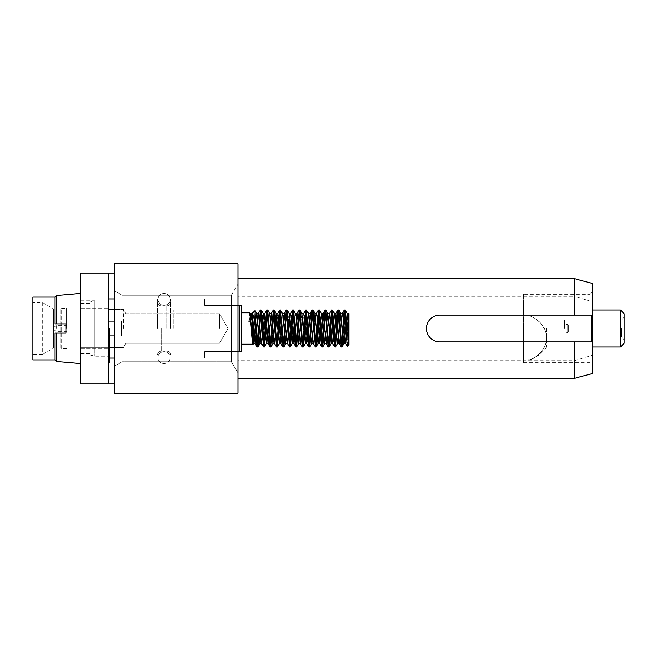 <?xml version="1.0" encoding="UTF-8"?>
<svg xmlns="http://www.w3.org/2000/svg" width="657" height="657" viewBox="0 0 657 657"><rect width="100%" height="100%" fill="white"/><g stroke="black" fill="none" stroke-linecap="round" stroke-linejoin="round"><path stroke-width="0.49" stroke-dasharray="3.29 2.46" d="M241.653 328.5L241.653 312.789L241.653 328.5M241.653 344.202L252.74 344.202L252.74 343.455L253.027 344.383L254.998 310.539L255.507 328.5C254.653 321.347 253.733 316.584 252.74 314.194L252.74 344.202L250.374 314.9L249.832 312.798L249.299 314.9L248.675 321.684L251.138 321.684L248.675 321.684L249.832 312.798M252.296 312.789L252.74 312.789L252.74 314.194L252.165 312.904L251.138 321.684L249.102 322.004L250.391 313.635L249.964 312.904M348.826 319.318L348.826 345.13L348.826 313.545L347.413 346.543L344.44 310.022L341.205 346.978L337.969 310.022L334.733 346.978L331.506 310.022L328.27 346.978L325.034 310.022L321.799 346.978L318.571 310.022L315.335 346.978L312.1 310.022L308.864 346.978L305.636 310.022L302.401 346.978L299.165 310.022L295.929 346.978L292.702 310.022L289.466 346.978L286.23 310.022L282.995 346.978L279.767 310.022L276.531 346.978L273.296 310.022L270.06 346.978L266.832 310.022L263.597 346.978L260.361 310.022L257.125 346.978L255.516 328.5M346.978 342.847L346.863 328.5L345.245 310.022L342.01 346.978L338.782 310.022L335.546 346.978L332.311 310.022L329.075 346.978L325.847 310.022L322.612 346.978L319.376 310.022L316.14 346.978L312.913 310.022L309.677 346.978L306.441 310.022L303.206 346.978L299.978 310.022L296.742 346.978L293.507 310.022L290.271 346.978L287.15 310.112L286.501 312.494L283.808 346.978L280.679 310.112L280.03 312.494L277.336 346.978L274.215 310.112L273.567 312.494L270.873 346.978L267.744 310.112L267.095 312.494L264.401 346.978L261.281 310.112L260.632 312.494L258.045 346.888L257.396 344.506L255.516 315.557M346.978 330.709L348.826 341.123L348.826 345.13L347.413 346.543L348.079 337.739M348.826 313.545L345.648 343.48L342.42 313.52L339.184 343.48L335.949 313.52L332.713 343.48L329.486 313.52L326.25 343.48L323.014 313.52L319.778 343.48L316.551 313.52L313.315 343.48L310.079 313.52L306.844 343.48L303.616 313.52L300.38 343.48L297.145 313.52L293.909 343.48L290.681 313.52L287.446 343.48L284.21 313.52L280.974 343.48L277.747 313.52L274.511 343.48L271.275 313.52L268.04 343.48L264.812 313.52L261.576 343.48L258.341 313.52L255.105 343.48L251.877 313.52L250.711 322.004L249.102 322.004L250.169 313.57M170.516 328.5L170.516 298.935L170.516 328.5M239.805 328.5L239.805 305.398L204.697 305.398L239.805 305.398L239.805 351.594L204.697 351.594L239.805 351.594L239.805 328.5M204.697 305.406L204.697 298.935L204.697 305.398L237.957 305.398M237.957 351.594L204.697 351.594L204.697 358.065L204.697 351.594L204.697 358.065L204.697 351.594L241.653 351.594L239.805 351.594L241.653 351.594L241.653 305.398L239.805 305.398L241.653 305.398L241.653 351.594L241.653 305.398L204.697 305.398L204.697 298.935L204.697 305.398M108.61 335.891L108.61 358.065L108.61 335.891L108.61 347.438L108.61 335.891L121.545 335.891L108.61 335.891L121.545 335.891L121.545 321.109L108.61 321.109L121.545 321.109L121.545 335.891L121.545 321.109L121.545 335.891L108.61 335.891L108.61 358.065L108.61 335.891L108.61 347.438L108.61 335.891L121.545 335.891L108.61 335.891L121.545 335.891L121.545 321.109L108.61 321.109L108.61 298.935L108.61 321.109L121.545 321.109L108.61 321.109L121.545 321.109L121.545 335.891L121.545 321.109L121.545 335.891L114.154 335.891M157.581 328.5L157.581 298.935L157.581 328.5M219.479 328.5L219.479 313.718L219.479 328.5M125.889 328.5L125.889 313.718L125.889 328.5M123.393 328.5L123.393 309.562L123.393 328.5M348.826 327.588L347.266 313.52L344.03 343.48L340.802 313.52L337.567 343.48L334.331 313.52L331.095 343.48L327.868 313.52L324.632 343.48L321.396 313.52L318.16 343.48L314.933 313.52L311.697 343.48L308.462 313.52L305.226 343.48L301.998 313.52L298.763 343.48L295.527 313.52L292.291 343.48L289.064 313.52L285.828 343.48L282.592 313.52L279.356 343.48L276.129 313.52L272.893 343.48L269.657 313.52L266.422 343.48L263.194 313.52L259.958 343.48L256.723 313.52L253.487 343.48L250.391 313.635M251.261 320.115L250.711 322.004L250.875 320.115M254.3 320.238L254.998 310.539L252.74 312.789M343.348 319.368L342.642 331.875M239.805 305.398L239.805 351.594M108.61 321.109L108.61 298.935L108.61 321.109L121.545 321.109L114.154 321.109M347.077 331.432L346.978 332.771M315.738 318.004L314.703 331.875M311.993 310.112L309.948 313.635L309.275 318.004M305.521 310.112L303.477 313.635L302.803 318.004M287.15 310.112L289.195 313.635L290.681 313.52L292.587 310.112M279.652 310.112L277.607 313.635L276.934 318.004M303.616 313.52L301.998 313.52L301.062 319.368M293.613 310.112L295.658 313.635L294.591 319.368M289.129 313.52L288.127 319.368M280.679 310.112L282.724 313.635L281.656 319.368M255.507 322.694L255.245 326.373M56.707 323.876L56.707 295.51L55.024 297.35L55.024 323.876L55.024 297.35L55.024 323.876L66.111 323.876L56.707 323.876L56.707 295.51L56.707 323.885M173.284 328.5L173.284 310.022L173.284 328.5M80.893 328.5L80.893 293.392L80.893 363.608L80.893 293.392L80.893 363.608L80.893 308.174L80.893 348.826L80.893 308.174L80.893 338.199L108.61 338.199L108.61 318.801L108.61 348.826L108.61 308.174L108.61 348.826L108.61 308.174L108.61 338.199L80.893 338.199L80.893 318.801L108.61 318.801L108.61 383.934L108.61 273.066L80.893 273.066L80.893 383.934L80.893 297.087L80.893 383.934L108.61 383.934L80.893 383.934L108.61 383.934L108.61 347.348L108.61 356.217L108.61 347.348L94.756 347.348L94.756 356.217L94.756 347.348L108.61 347.348L108.61 359.913L108.61 297.087L108.61 380.075L108.61 273.066L108.61 318.801L80.893 318.801L80.893 338.199L80.893 303.378L80.893 328.5M66.111 323.876L66.111 333.115L56.707 333.115L66.111 333.115L66.111 323.876L66.111 333.115M55.024 333.115L55.024 359.65L55.024 333.115L56.707 333.115L55.024 333.115L55.024 359.65L56.707 361.49L56.707 333.115M237.957 372.848L237.957 278.609L237.957 378.391L237.957 360.701L237.957 372.848L231.297 361.761L231.297 295.239L231.297 361.761L231.297 295.239L122.153 295.239L122.153 361.761L122.153 295.239L122.153 361.761L122.153 295.239L114.154 290.616L114.154 366.376L114.154 290.616L114.154 366.376L114.154 290.616L122.153 295.239L231.297 295.239L231.297 361.761L237.957 372.848M591.497 315.105L439.829 315.105A13.395 13.395 0 0 0 426.434 328.5A13.395 13.395 0 0 0 439.829 341.895L591.497 341.895M237.957 263.827L114.154 263.827L114.154 393.173L237.957 393.173L237.957 263.827M42.639 302.631L42.639 354.369M42.648 302.631L53.529 308.913L60.904 308.913L61.857 308.363L61.857 348.637L60.904 348.087L60.904 308.913L60.904 348.087L53.529 348.087L53.529 308.913L53.529 348.087L42.648 354.369L42.648 302.631L32.85 302.631L32.85 354.369L32.85 302.631M114.154 273.066L114.154 383.934L114.154 273.066M32.85 297.087L32.85 359.913M80.893 347.348L94.756 347.348L94.756 300.783L94.756 347.348L80.893 347.348L80.893 352.448L80.893 300.783L80.893 347.348M80.893 352.448L80.893 359.913L80.893 352.448M109.358 328.5L109.358 363.149L109.358 328.5M108.61 356.554L108.61 293.851L108.61 356.554M90.132 328.5L90.132 302.023L90.132 328.5M61.857 348.637L61.865 308.363L66.751 308.363M66.751 328.5L66.751 308.355L66.751 328.5M237.957 278.609L574.259 278.609L574.259 296.299L592.737 301.842L592.737 283.561L574.259 278.609M592.737 301.842L592.737 355.158L574.259 360.701L237.957 360.701L237.957 296.299L574.259 296.299M574.259 360.701L574.259 378.391L237.957 378.391M592.737 355.158L592.737 373.439L574.259 378.391M592.737 291.544L592.737 365.456L592.737 291.544L589.97 294.311L589.97 362.68L589.97 294.311L523.58 294.311L523.58 362.68L523.58 294.311M523.58 328.5L523.58 359.913L523.58 328.5M546.542 328.5L546.542 346.978L546.542 328.5M620.454 310.022L620.454 346.978M528.064 315.96L528.064 359.716L528.064 315.96L529.821 315.96A27.528 23.841 -0 0 1 546.41 337.838A27.528 23.841 -0 0 1 529.821 359.716L528.064 359.716L528.064 315.96L528.064 359.716L529.821 359.716A27.528 23.841 0 0 0 546.41 337.838A27.528 23.841 0 0 0 529.821 315.96L528.064 315.96M528.064 309.833L528.064 297.087L528.064 309.833L546.41 309.833L528.064 309.833M529.821 309.833L529.821 315.96L529.821 309.833M624.15 313.718L624.15 343.283M624.15 328.5L624.15 317.224L624.15 328.5M621.374 328.5L621.374 337L621.374 328.5M564.716 328.5L564.716 320L564.716 328.5M56.535 328.5L56.535 325.634L56.535 328.5M53.176 328.5L53.176 327.572L53.176 328.5M568.716 331.736L568.716 325.264L568.716 331.736L567.796 332.656L567.796 324.344L567.796 332.656L564.716 332.656M166.812 328.5L166.812 305.866L166.812 328.5M161.269 328.5L161.269 351.134L161.269 328.5M166.821 328.5L166.821 305.866L166.821 328.5M161.277 328.5L161.277 351.134L161.277 328.5M158.041 328.722L158.041 357.605C157.524 350.854 169.235 348.637 170.048 357.605L170.048 299.395C170.565 306.154 158.846 308.355 158.041 299.395L158.041 357.605C157.524 350.854 169.235 348.637 170.048 357.605L170.048 299.395C169.695 295.749 167.691 293.745 164.045 293.392C160.398 293.745 158.394 295.749 158.041 299.395L158.041 357.605C158.394 361.251 160.398 363.255 164.045 363.608C167.691 363.255 169.695 361.251 170.048 357.605L170.048 299.395C170.565 306.154 158.846 308.355 158.041 299.395L158.041 357.605C158.394 361.251 160.398 363.255 164.045 363.608C167.691 363.255 169.695 361.251 170.048 357.605L170.048 299.395C169.695 295.749 167.691 293.745 164.045 293.392C160.398 293.745 158.394 295.749 158.041 299.395L158.041 328.722M249.832 312.789L241.653 312.789M345.245 310.022L344.44 310.022M338.782 310.022L337.969 310.022M332.311 310.022L331.506 310.022M325.847 310.022L325.034 310.022M319.376 310.022L318.571 310.022M312.913 310.022L312.1 310.022M306.441 310.022L305.636 310.022M299.978 310.022L299.165 310.022M293.507 310.022L292.702 310.022M287.043 310.022L286.23 310.022M280.572 310.022L279.767 310.022M274.109 310.022L273.296 310.022M267.637 310.022L266.832 310.022M261.174 310.022L260.361 310.022M342.01 346.978L341.205 346.978M335.546 346.978L334.733 346.978M329.075 346.978L328.27 346.978M322.612 346.978L321.799 346.978M316.14 346.978L315.335 346.978M309.677 346.978L308.864 346.978M303.206 346.978L302.401 346.978M296.742 346.978L295.929 346.978M290.271 346.978L289.466 346.978M283.808 346.978L282.995 346.978M277.336 346.978L276.531 346.978M270.873 346.978L270.06 346.978M264.401 346.978L263.597 346.978M257.938 346.978L257.125 346.978M166.821 305.866C169.038 305.669 170.27 304.437 170.516 302.171C170.27 304.437 169.038 305.669 166.812 305.866L161.269 305.866C159.051 305.669 157.82 304.437 157.573 302.171M166.821 351.134C169.038 351.331 170.27 352.563 170.516 354.829C170.27 352.563 169.038 351.331 166.812 351.134L161.269 351.134M228.012 328.5L219.479 313.718L125.889 313.718L123.393 309.562L108.61 309.562L123.393 309.562L125.889 313.718L219.479 313.718L228.012 328.5L219.479 343.283L125.889 343.283L123.393 347.438L108.61 347.438L123.393 347.438L125.889 343.283L219.479 343.283L228.012 328.5M114.154 298.935L108.61 298.935M114.154 358.065L108.61 358.065M161.277 351.134C159.051 351.331 157.82 352.563 157.581 354.829C157.82 352.563 159.051 351.331 161.277 351.134L166.812 351.134M252.165 312.904L251.738 313.635M348.752 313.635L347.266 313.52M345.516 343.365L347.348 346.51M342.281 313.635L344.325 310.112M339.053 343.365L341.098 346.888M335.817 313.635L337.862 310.112M332.582 343.365L334.627 346.888M329.346 313.635L331.391 310.112M326.118 343.365L328.163 346.888M322.883 313.635L324.928 310.112M319.647 343.365L321.692 346.888M316.411 313.635L318.456 310.112M313.184 343.365L315.229 346.888M306.712 343.365L308.757 346.888M300.249 343.365L302.294 346.888M297.013 313.635L299.058 310.112M293.778 343.365L295.822 346.888M287.314 343.365L289.359 346.888M284.079 313.635L286.123 310.112M280.843 343.365L282.888 346.888M274.38 343.365L276.425 346.888M271.144 313.635L273.189 310.112M267.908 343.365L269.953 346.888M264.672 313.635L266.717 310.112M261.445 343.365L263.49 346.888M258.209 313.635L260.254 310.112M254.973 343.365L257.018 346.888M345.648 343.48L344.03 343.48M342.42 313.52L340.802 313.52M339.184 343.48L337.567 343.48M335.949 313.52L334.331 313.52M332.713 343.48L331.095 343.48M329.486 313.52L327.868 313.52M326.25 343.48L324.632 343.48M323.014 313.52L321.396 313.52M319.778 343.48L318.16 343.48M316.551 313.52L314.933 313.52M313.315 343.48L311.697 343.48M310.079 313.52L308.462 313.52M306.844 343.48L305.226 343.48M300.38 343.48L298.763 343.48M297.145 313.52L295.593 313.52M293.909 343.48L292.291 343.48M287.446 343.48L285.828 343.48M284.21 313.52L282.658 313.52M280.974 343.48L279.356 343.48M277.747 313.52L276.129 313.52M274.511 343.48L272.893 343.48M271.275 313.52L269.657 313.52M268.04 343.48L266.422 343.48M264.812 313.52L263.194 313.52M261.576 343.48L259.958 343.48M258.341 313.52L256.723 313.52M255.105 343.48L253.487 343.48M251.877 313.52L250.26 313.52M253.027 344.391L253.627 343.365M255.072 310.564L256.854 313.635M345.352 310.112L347.397 313.635M342.116 346.888L344.169 343.365M338.889 310.112L340.934 313.635M335.653 346.888L337.698 343.365M332.417 310.112L334.462 313.635M329.182 346.888L331.235 343.365M325.954 310.112L327.999 313.635M322.718 346.888L324.763 343.365M319.483 310.112L321.528 313.635M316.247 346.888L318.3 343.365M313.019 310.112L315.064 313.635M309.784 346.888L311.829 343.365M306.548 310.112L308.593 313.635M303.312 346.888L305.365 343.365M300.085 310.112L302.13 313.635M296.849 346.888L298.894 343.365M290.378 346.888L292.431 343.365M283.914 346.888L285.959 343.365M277.443 346.888L279.496 343.365M274.215 310.112L276.26 313.635M270.98 346.888L273.025 343.365M267.744 310.112L269.789 313.635M264.508 346.888L266.561 343.365M261.281 310.112L263.326 313.635M258.045 346.888L260.09 343.365M166.812 305.866L161.277 305.866C159.051 305.669 157.82 304.437 157.581 302.171M173.284 310.022L80.893 310.022L173.284 310.022M173.284 346.978L80.893 346.978L173.284 346.978M56.707 361.49L80.893 363.608M56.707 295.51L80.893 293.392M231.297 295.239L237.957 284.153L231.297 295.239M231.297 361.761L122.153 361.761L114.154 366.376L122.153 361.761L231.297 361.761M42.648 354.369L32.85 354.369M80.893 348.826L108.61 348.826L80.893 348.826M80.893 308.174L108.61 308.174L80.893 308.174M80.893 338.199L108.61 338.199M80.893 318.801L108.61 318.801M90.132 354.977L94.756 356.217L108.61 356.217M80.893 297.087L55.04 297.087M80.893 359.913L55.04 359.913M108.61 359.913L109.358 359.913M108.61 297.087L109.358 297.087M109.358 293.851L108.61 293.851M109.358 363.149L108.61 363.149M80.893 300.783L94.756 300.783L90.132 302.023M66.751 348.637L61.865 348.637M523.58 362.68L589.97 362.68L592.737 365.456M592.737 310.022L546.542 310.022A33.261 33.261 0 0 0 546.41 309.833M592.737 346.978L546.542 346.978A33.261 33.261 0 0 1 529.821 359.913L523.58 359.913M528.064 297.087L523.58 297.087M564.716 337L621.374 337L624.15 339.768M564.716 320L621.374 320L624.15 317.224M80.893 353.622L90.132 353.622M80.893 303.378L90.132 303.378M53.176 329.42L56.535 331.366L66.751 331.366M53.176 327.572L56.535 325.634L66.751 325.634M568.716 325.264L567.796 324.344L564.716 324.344"/><path stroke-width="0.99" d="M252.74 312.789L252.296 312.789L252.74 314.194L252.74 312.789L255.072 310.564L255.507 328.5C254.653 321.347 253.733 316.584 252.74 314.194L252.74 343.455L249.832 312.798M252.296 312.789L251.261 320.115M241.653 344.202L252.74 344.202L252.74 343.455L253.027 344.383L254.3 320.238M346.978 342.847L346.978 330.709L348.826 341.123L348.826 313.545L348.826 345.13L347.348 346.51L344.974 312.494L344.325 310.112L343.348 319.368M342.642 331.875L341.098 346.888L337.969 310.022L334.733 346.978L331.506 310.022L328.27 346.978L325.034 310.022L321.799 346.978L318.571 310.022L315.335 346.978L312.1 310.022L308.864 346.978L305.636 310.022L302.401 346.978L299.165 310.022L295.929 346.978L292.702 310.022L289.466 346.978L286.23 310.022L282.995 346.978L279.767 310.022L276.531 346.978L273.296 310.022L270.06 346.978L266.832 310.022L263.597 346.978L260.361 310.022L257.125 346.978L255.516 328.5M346.978 330.709L345.245 310.022L342.01 346.978L338.782 310.022L335.546 346.978L332.311 310.022L329.075 346.978L325.847 310.022L322.612 346.978L319.376 310.022L316.14 346.978L312.913 310.022L309.677 346.978L306.441 310.022L303.206 346.978L299.978 310.022L296.742 346.978L293.507 310.022L290.271 346.978L287.043 310.022L283.808 346.978L280.572 310.022L277.336 346.978L274.109 310.022L270.873 346.978L267.637 310.022L264.401 346.978L261.174 310.022L257.938 346.978L255.516 315.557M348.826 319.318L348.079 337.739M348.826 313.545L347.077 331.432M239.805 351.594L239.805 305.398L241.653 305.398L241.653 351.594L237.957 351.594M237.957 305.398L239.805 305.398M108.61 321.109L114.154 321.109M114.154 335.891L108.61 335.891M346.978 332.771L345.516 343.365L342.954 315.532L342.281 313.635L339.718 341.468L339.053 343.365L335.949 313.52L333.255 341.468L332.582 343.365L329.486 313.52L326.25 343.48L323.014 313.52L319.778 343.48L317.085 315.532L316.411 313.635L315.738 318.004M314.703 331.875L313.849 341.468L313.315 343.48L312.773 341.468L310.621 315.532L309.948 313.635L311.993 310.112M309.275 318.004L307.386 341.468L306.712 343.365L304.15 315.532L303.477 313.635L305.521 310.112M302.803 318.004L300.38 343.48L297.687 315.532L297.013 313.635L293.909 343.48L291.215 315.532L290.681 313.52L289.064 313.52M292.587 310.112L290.542 313.635L290.139 315.532L287.446 343.48L284.21 313.52L281.516 341.468L280.843 343.365L278.281 315.532L277.607 313.635L279.652 310.112M276.934 318.004L274.511 343.48L271.275 313.52L268.04 343.48L264.812 313.52L261.576 343.48L258.341 313.52L255.105 343.48L252.411 315.532L251.738 313.635L250.875 320.115M348.826 327.588L347.266 313.52L344.03 343.48L340.802 313.52L337.567 343.48L334.331 313.52L331.095 343.48L327.868 313.52L324.632 343.48L321.396 313.52L318.16 343.48L314.933 313.52L311.697 343.48L308.462 313.52L305.226 343.48L301.998 313.52L303.616 313.52M301.062 319.368L298.763 343.48L296.069 315.532L293.613 310.112M294.591 319.368L292.291 343.48L289.597 315.532L289.195 313.635L287.15 310.112M288.127 319.368L285.828 343.48L283.134 315.532L280.679 310.112M281.656 319.368L279.356 343.48L276.129 313.52L272.893 343.48L269.789 313.635L269.124 315.532L266.422 343.48L263.326 313.635L262.652 315.532L260.09 343.365L259.416 341.468L256.854 313.635L255.516 322.694M255.245 326.373L253.487 343.48L250.169 313.57M56.707 323.876L66.111 323.876L55.024 323.876L55.024 297.35L56.707 295.51L56.707 323.885M55.024 323.876L55.582 323.876M66.111 323.876L66.111 333.115L56.707 333.115L66.111 333.115M56.707 333.115L56.707 361.49L55.024 359.65L55.024 333.115L56.707 333.115L55.024 333.115M237.957 378.391L574.259 378.391L574.259 341.895L439.829 341.895A13.395 13.395 0 0 1 426.434 328.5A13.395 13.395 0 0 1 439.829 315.105L574.259 315.105L574.259 278.609L237.957 278.609M114.154 263.827L237.957 263.827L237.957 393.173L114.154 393.173L114.154 263.827M80.893 273.066L80.893 383.934L108.61 383.934L108.61 273.066L80.893 273.066M55.04 359.913L32.85 359.913L32.85 297.087L55.04 297.087M114.154 273.066L108.61 273.066M574.259 341.895L591.497 341.895L591.497 315.105L574.259 315.105M574.259 278.609L592.737 283.561L592.737 373.439L574.259 378.391M620.454 310.022L624.15 313.718L624.15 343.283L620.454 346.978L620.454 310.022L592.737 310.022M249.832 312.789L241.653 312.789M345.245 310.022L344.44 310.022M338.782 310.022L337.969 310.022M332.311 310.022L331.506 310.022M325.847 310.022L325.034 310.022M319.376 310.022L318.571 310.022M312.913 310.022L312.1 310.022M306.441 310.022L305.636 310.022M299.978 310.022L299.165 310.022M293.507 310.022L292.702 310.022M287.043 310.022L286.23 310.022M280.572 310.022L279.767 310.022M274.109 310.022L273.296 310.022M267.637 310.022L266.832 310.022M261.174 310.022L260.361 310.022M342.01 346.978L341.205 346.978M335.546 346.978L334.733 346.978M329.075 346.978L328.27 346.978M322.612 346.978L321.799 346.978M316.14 346.978L315.335 346.978M309.677 346.978L308.864 346.978M303.206 346.978L302.401 346.978M296.742 346.978L295.929 346.978M290.271 346.978L289.466 346.978M283.808 346.978L282.995 346.978M277.336 346.978L276.531 346.978M270.873 346.978L270.06 346.978M264.401 346.978L263.597 346.978M257.938 346.978L257.125 346.978M114.154 298.935L108.61 298.935M114.154 358.065L108.61 358.065M252.165 312.904L251.738 313.635M348.752 313.635L347.266 313.52M345.516 343.365L347.348 346.51M342.281 313.635L344.325 310.112M339.053 343.365L341.098 346.888M335.817 313.635L337.862 310.112M332.582 343.365L334.627 346.888M329.346 313.635L331.391 310.112M326.118 343.365L328.163 346.888M322.883 313.635L324.928 310.112M319.647 343.365L321.692 346.888M316.411 313.635L318.456 310.112M313.184 343.365L315.229 346.888M306.712 343.365L308.757 346.888M300.249 343.365L302.294 346.888M297.013 313.635L299.058 310.112M293.778 343.365L295.822 346.888M287.314 343.365L289.359 346.888M284.079 313.635L286.123 310.112M280.843 343.365L282.888 346.888M274.38 343.365L276.425 346.888M271.144 313.635L273.189 310.112M267.908 343.365L269.953 346.888M264.672 313.635L266.717 310.112M261.445 343.365L263.49 346.888M258.209 313.635L260.254 310.112M254.973 343.365L257.018 346.888M345.648 343.48L344.03 343.48M342.42 313.52L340.802 313.52M339.184 343.48L337.567 343.48M335.949 313.52L334.331 313.52M332.713 343.48L331.095 343.48M329.486 313.52L327.868 313.52M326.25 343.48L324.632 343.48M323.014 313.52L321.396 313.52M319.778 343.48L318.16 343.48M316.551 313.52L314.933 313.52M313.315 343.48L311.697 343.48M310.079 313.52L308.462 313.52M306.844 343.48L305.226 343.48M300.38 343.48L298.763 343.48M297.145 313.52L295.527 313.52M293.909 343.48L292.291 343.48M287.446 343.48L285.828 343.48M284.21 313.52L282.592 313.52M280.974 343.48L279.356 343.48M277.747 313.52L276.129 313.52M274.511 343.48L272.893 343.48M271.275 313.52L269.657 313.52M268.04 343.48L266.422 343.48M264.812 313.52L263.194 313.52M261.576 343.48L259.958 343.48M258.341 313.52L256.723 313.52M255.105 343.48L253.487 343.48M251.877 313.52L250.26 313.52M253.027 344.391L253.627 343.365M255.072 310.564L256.854 313.635M345.352 310.112L347.397 313.635M342.116 346.888L344.169 343.365M338.889 310.112L340.934 313.635M335.653 346.888L337.698 343.365M332.417 310.112L334.462 313.635M329.182 346.888L331.235 343.365M325.954 310.112L327.999 313.635M322.718 346.888L324.763 343.365M319.483 310.112L321.528 313.635M316.247 346.888L318.3 343.365M313.019 310.112L315.064 313.635M309.784 346.888L311.829 343.365M306.548 310.112L308.593 313.635M303.312 346.888L305.365 343.365M300.085 310.112L302.13 313.635M296.849 346.888L298.894 343.365M290.378 346.888L292.431 343.365M283.914 346.888L285.959 343.365M277.443 346.888L279.496 343.365M274.215 310.112L276.26 313.635M270.98 346.888L273.025 343.365M267.744 310.112L269.789 313.635M264.508 346.888L266.561 343.365M261.281 310.112L263.326 313.635M258.045 346.888L260.09 343.365M250.391 313.635L249.964 312.904M56.707 361.49L80.893 363.608M56.707 295.51L80.893 293.392M114.154 383.934L108.61 383.934M620.454 346.978L592.737 346.978"/></g></svg>
